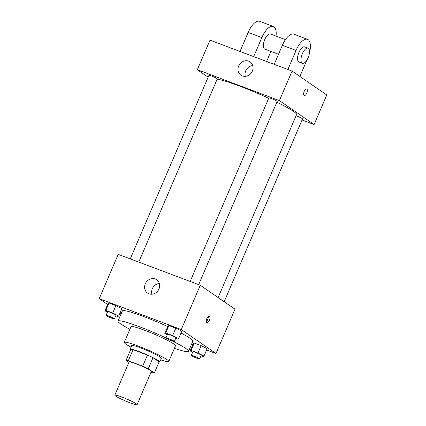 <?xml version="1.0" encoding="UTF-8"?>
<svg xmlns="http://www.w3.org/2000/svg" width="426" height="426" viewBox="0 0 426 426"><rect width="100%" height="100%" fill="white"/><g stroke="black" fill="none" stroke-linecap="round" stroke-linejoin="round"><path stroke-width="0.64" d="M136.208 403.795A12.109 1.15 23.2 0 1 137.076 404.7A12.109 1.15 23.2 0 1 125.494 400.988A12.109 1.15 23.2 0 1 114.823 395.163A12.109 1.15 23.2 0 1 123.961 397.857A12.109 1.15 23.2 0 1 136.208 403.795M114.823 395.163L129.067 361.924A12.109 1.15 23.2 0 1 138.205 364.619A12.109 1.15 23.2 0 1 150.453 370.556A12.109 1.15 23.2 0 1 151.321 371.467L137.076 404.7M126.037 360.412L130.787 349.336A15.629 1.486 23.2 0 1 133.045 349.666L147.439 355.087L142.689 366.163L128.295 360.747A15.629 1.486 23.2 0 0 126.037 360.412L128.876 362.366M150.996 372.233L152.093 372.643A15.629 1.486 23.2 0 0 154.35 372.979L148.264 368.783A15.629 1.486 23.2 0 0 142.689 366.163M154.35 372.979L159.1 361.898L153.014 357.702L148.264 368.783M147.439 355.087A15.629 1.486 23.2 0 1 153.014 357.702M159.005 362.116A16.145 1.534 -156.8 0 0 159.782 361.978A16.145 1.534 -156.8 0 0 145.548 354.208A16.145 1.534 -156.8 0 0 130.106 349.256A16.145 1.534 -156.8 0 0 130.537 349.911M130.106 349.256L131.687 345.566A16.145 1.534 23.2 0 1 143.871 349.16A16.145 1.534 23.2 0 1 160.203 357.073A16.145 1.534 23.2 0 1 161.363 358.282L159.782 361.978M133.045 349.666L128.295 360.747M160.687 359.858A24.218 2.3 -156.8 0 0 168.781 361.461A24.218 2.3 -156.8 0 0 147.433 349.81A24.218 2.3 -156.8 0 0 124.27 342.387A24.218 2.3 -156.8 0 0 131.011 347.137M168.781 361.461L175.507 345.768A24.218 2.3 -156.8 0 0 154.159 334.117A24.218 2.3 -156.8 0 0 130.995 326.689L124.27 342.387M174.399 348.362A38.34 3.642 -156.8 0 0 188.494 351.333A38.34 3.642 -156.8 0 0 172.573 341.109M174.309 341.487L175.89 337.791A4.537 0.431 23.2 0 0 175.565 337.456A4.537 0.431 23.2 0 0 170.975 335.23A4.537 0.431 23.2 0 0 167.551 334.218L165.97 337.914A4.537 0.431 23.2 0 1 169.394 338.92A4.537 0.431 23.2 0 1 173.984 341.146A4.537 0.431 23.2 0 1 174.309 341.487A4.537 0.431 23.2 0 1 169.969 340.097A4.537 0.431 23.2 0 1 165.97 337.914A38.34 3.642 -156.8 0 0 118.013 321.124A38.34 3.642 -156.8 0 0 129.882 329.282M118.013 321.124L122.363 310.969A38.34 3.642 23.2 0 1 167.737 326.582M181.018 333.041A38.34 3.642 23.2 0 1 190.087 338.308A38.34 3.642 23.2 0 1 192.845 341.178L188.494 351.333M115.776 315.73L117.8 316.491L118.726 316.049L121.889 308.664L115.904 305.618L108.997 303.014L108.071 303.461L104.908 310.847L107.443 312.136M206.594 349.948L215.993 353.489L181.279 329.564L99.215 298.658L107.64 304.468M120.031 313.003L121.16 313.781M191.519 344.272L192.776 344.746M201.019 355.753L203.048 356.519L203.969 356.072L207.137 348.692L201.152 345.646L194.24 343.042L193.319 343.484L190.15 350.87L192.69 352.164M175.682 338.287L177.711 339.053L178.632 338.611L181.795 331.226L175.81 328.18L168.904 325.576L167.977 326.018L164.814 333.404L167.349 334.698M99.215 298.658L118.21 254.343L200.273 285.25L234.987 309.175L215.993 353.489M200.273 285.25L181.279 329.564M158.957 288.993A8.073 7.269 124.6 0 1 147.54 293.061A8.073 7.269 124.6 0 1 146.134 282.289A8.073 7.269 124.6 0 1 156.699 279.77A8.073 7.269 124.6 0 1 158.957 288.993M209.517 316.14A3.53 1.502 -69.4 0 1 209.47 320.07A3.53 1.502 -69.4 0 1 206.887 322.674A3.53 1.502 -69.4 0 1 206.727 318.84A3.53 1.502 -69.4 0 1 209.379 316.065A3.53 1.502 -69.4 0 1 209.517 316.14M208.255 316.438A3.53 1.502 -69.4 0 1 206.29 321.651M151.938 294.217A8.073 7.269 124.6 0 1 159.345 283.471M276.884 102.171A44.395 4.217 23.2 0 1 293.349 111.287A44.395 4.217 23.2 0 1 296.539 114.61L218.128 297.556M217.127 79.257A44.395 4.217 23.2 0 1 268.684 98.268M198.67 284.648L277.188 101.457A4.537 0.431 -156.8 0 0 273.188 99.274A4.537 0.431 -156.8 0 0 268.849 97.879L190.172 281.448M296.043 115.766A4.537 0.431 23.2 0 1 302.199 118.582A4.537 0.431 23.2 0 1 302.524 118.918L224.177 301.725M130.265 258.886L208.942 75.322A4.537 0.431 23.2 0 1 212.366 76.329A4.537 0.431 23.2 0 1 216.956 78.554A4.537 0.431 23.2 0 1 217.281 78.895L138.764 262.086M292.071 71.067L326.785 94.993L314.122 124.536L302.066 119.994L314.122 124.536L279.413 100.611L197.345 69.704L208.154 77.154L197.345 69.704L210.007 40.161L292.071 71.067L279.413 100.611L197.345 69.704M178.632 338.611L172.647 335.566L165.735 332.962L164.814 333.404M181.795 331.226L175.81 328.18L172.647 335.566M175.81 328.18L168.904 325.576L165.735 332.962M168.904 325.576L167.977 326.018M118.726 316.049L112.741 313.003L105.829 310.4L104.908 310.847M106.063 315.352L107.645 311.662A4.537 0.431 23.2 0 1 111.069 312.668A4.537 0.431 23.2 0 1 115.659 314.894A4.537 0.431 23.2 0 1 115.984 315.235L114.402 318.925A4.537 0.431 23.2 0 1 110.062 317.535A4.537 0.431 23.2 0 1 106.063 315.352A4.537 0.431 23.2 0 1 109.487 316.364A4.537 0.431 23.2 0 1 114.077 318.589A4.537 0.431 23.2 0 1 114.402 318.925M121.889 308.664L115.904 305.618L112.741 313.003M115.904 305.618L108.997 303.014L105.829 310.4M108.997 303.014L108.071 303.461M203.969 356.072L197.983 353.032L191.077 350.428L190.15 350.87M191.311 355.38L192.893 351.684A4.537 0.431 23.2 0 1 196.317 352.696A4.537 0.431 23.2 0 1 200.907 354.922A4.537 0.431 23.2 0 1 201.232 355.257L199.65 358.953A4.537 0.431 23.2 0 1 195.31 357.563A4.537 0.431 23.2 0 1 191.311 355.38A4.537 0.431 23.2 0 1 194.735 356.386A4.537 0.431 23.2 0 1 199.32 358.612A4.537 0.431 23.2 0 1 199.65 358.953M207.137 348.692L201.152 345.646L197.983 353.032M201.152 345.646L194.24 343.042L191.077 350.428M194.24 343.042L193.319 343.484M306.736 93.134A3.53 1.502 110.6 0 0 306.715 88.959A3.53 1.502 -69.4 0 1 306.736 93.134A3.53 1.502 -69.4 0 1 304.228 95.568A3.53 1.502 110.6 0 0 306.736 93.134M304.228 95.568A3.53 1.502 -69.4 0 1 304.068 91.734A3.53 1.502 -69.4 0 1 306.715 88.959M314.122 124.536L279.413 100.611M238.661 65.966A8.073 7.269 124.6 0 1 250.083 61.892A8.073 7.269 124.6 0 1 251.484 72.665A8.073 7.269 124.6 0 1 240.919 75.184A8.073 7.269 124.6 0 1 238.661 65.966M252.725 65.599A8.073 7.269 -55.4 0 0 245.706 70.822A8.073 7.269 -55.4 0 0 245.323 76.339M274.206 64.337L282.363 45.294L296.043 50.449A16.145 6.859 -69.4 0 1 307.519 39.325A16.145 6.859 -69.4 0 1 309.43 53.117M307.519 39.325L293.839 34.176A16.145 6.859 110.6 0 0 282.363 45.294M278.513 54.283L264.791 49.112A8.073 3.429 -69.4 0 1 264.424 40.353A8.073 3.429 -69.4 0 1 270.478 34.005L285.436 39.639M240.008 51.461L248.172 32.419L261.852 37.573L253.688 56.61M270.904 51.413L266.591 61.472M261.852 37.573A16.145 6.859 -69.4 0 1 273.322 26.449A16.145 6.859 -69.4 0 1 276.037 36.098M302.401 63.277L298.983 61.988A8.073 3.429 -69.4 0 1 298.621 53.229A8.073 3.429 -69.4 0 1 304.67 46.881L308.094 48.17A8.073 3.429 -69.4 0 1 308.413 48.335A8.073 3.429 -69.4 0 1 308.302 57.324A8.073 3.429 -69.4 0 1 302.401 63.277A8.073 3.429 -69.4 0 1 302.039 54.512A8.073 3.429 -69.4 0 1 308.094 48.17M287.88 69.491L296.043 50.449M306.89 60.114L299.883 76.451M248.172 32.419A16.145 6.859 -69.4 0 1 259.647 21.3L273.322 26.449M249.109 30.4A8.073 3.429 110.6 0 0 246.739 35.763"/></g></svg>
